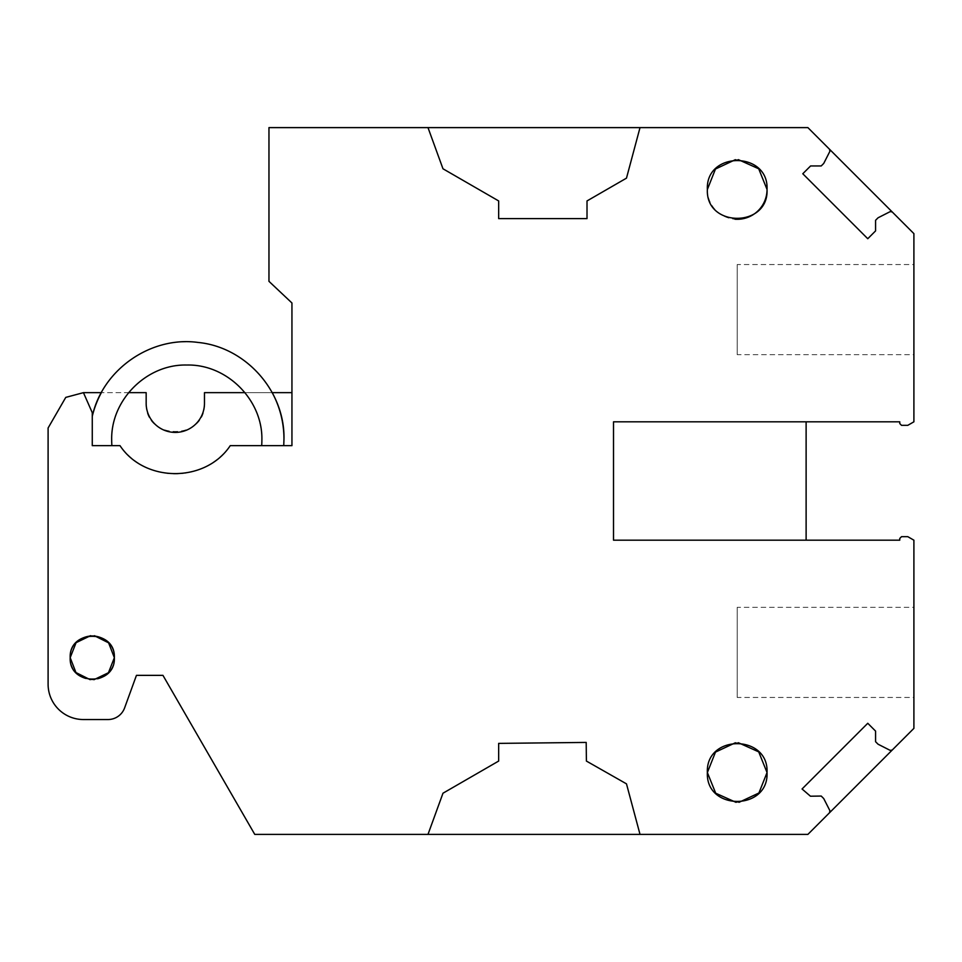 <?xml version="1.0" encoding="UTF-8"?>
<svg xmlns="http://www.w3.org/2000/svg" width="962" height="962" viewBox="0 0 962 962"><rect width="100%" height="100%" fill="white"/><g stroke="black" fill="none" stroke-linecap="round" stroke-linejoin="round"><path stroke-width="0.72" stroke-dasharray="4.81 3.61" d="M114.358 657.695A22.09 22.09 0 0 0 92.268 635.605A22.09 22.09 0 0 0 70.19 657.695A22.09 22.09 0 0 0 92.268 679.785A22.09 22.09 0 0 0 114.358 657.695A22.09 22.09 0 0 0 92.268 635.605A22.09 22.09 0 0 0 70.19 657.695C68.819 686.183 115.729 686.183 114.358 657.695M83.441 392.652L65.765 397.39L48.1 427.994L48.1 684.198A35.341 35.341 0 0 0 83.441 719.54L107.997 719.54A17.665 17.665 0 0 0 124.603 707.912L136.448 675.36L162.951 675.36L254.762 834.391L807.888 834.391L913.9 728.366L913.9 540.187L907.779 536.664L901.526 536.664L899.771 538.431L899.771 540.187L806.12 540.187L806.12 421.813L899.771 421.813L899.771 423.569L901.526 425.336L907.779 425.336L913.9 421.813L913.9 233.634L807.888 127.609L268.963 127.609L268.963 281.337L291.943 302.982L291.943 392.652L204.473 392.652L204.473 403.258C206.277 440.849 144.372 440.885 146.164 403.258L146.164 392.652L83.441 392.652L92.268 412.686L92.268 445.659L111.893 445.659A75.096 75.096 0 0 1 128.595 392.652L101.359 392.652A97.186 97.186 0 0 1 272.222 392.652L244.973 392.652A75.096 75.096 0 0 0 128.595 392.652M291.943 392.652L291.943 445.659L261.676 445.659A75.096 75.096 0 0 0 244.973 392.652M913.9 264.55L913.9 354.665L913.9 264.55L737.205 264.55L737.205 354.665L913.9 354.665M806.12 421.813L613.515 421.813L613.515 540.187L806.12 540.187M913.9 607.335L913.9 697.45L913.9 607.335L737.205 607.335L737.205 697.45L913.9 697.45M261.676 445.659L230.243 445.659A67.893 67.893 0 0 1 120.009 445.659L111.893 445.659M427.994 127.609L442.977 168.783L498.665 200.938L498.665 218.614L587.012 218.614L587.012 200.938L626.478 178.15L640.019 127.609M829.557 149.29L829.881 151.347L823.725 163.444L821.223 165.945L810.605 165.945L802.789 173.749L867.76 238.72L875.576 230.904L875.576 220.286L878.065 217.785L890.175 211.628L892.219 211.953M737.205 354.665L737.205 264.55M737.205 697.45L737.205 607.335M829.557 812.71L829.881 810.653L823.725 798.556L821.223 796.055L810.449 796.211L802.055 788.984L867.76 723.28L875.576 731.096L875.576 741.714L878.065 744.215L890.175 750.372L892.219 750.047M640.019 834.391L626.478 783.85L586.399 761.062L586.195 742.423L498.665 743.385L498.665 761.062L442.977 793.217L427.994 834.391M94.384 635.714L90.62 635.666M90.163 679.677L93.927 679.713M738.371 159.644L735.401 159.668M707.371 189.454A29.834 29.834 0 0 0 735.004 219.216M738.371 742.724L735.401 742.76M736.05 802.356L739.008 802.332"/><path stroke-width="1.44" d="M829.557 812.71L829.881 810.653L823.725 798.556L821.223 796.055L810.449 796.211L802.055 788.984L867.76 723.28L875.576 731.096L875.576 741.714L878.065 744.215L890.175 750.372L892.219 750.047L807.888 834.391L254.762 834.391L162.951 675.36L136.448 675.36L124.603 707.912A17.665 17.665 0 0 1 107.997 719.54L83.441 719.54A35.341 35.341 0 0 1 48.1 684.198L48.1 427.994L65.765 397.39L83.441 392.652L101.359 392.652A97.186 97.186 0 0 0 92.268 416.354C102.405 369.636 150.83 335.846 198.172 342.46C245.767 347.054 284.992 391.173 283.97 438.973L283.742 445.659L283.97 438.973C283.898 422.558 279.99 407.118 272.222 392.652L291.943 392.652M244.973 392.652L204.473 392.652L204.473 403.258A29.149 29.149 0 0 1 175.325 432.407A29.149 29.149 0 0 1 146.164 403.258L146.164 392.652L128.595 392.652M83.441 392.652L92.268 412.686L92.268 445.659L120.009 445.659C144.673 482.912 205.567 482.912 230.243 445.659L291.943 445.659L291.943 302.982L268.963 281.337L268.963 127.609L640.019 127.609L626.478 178.15L587.012 200.938L587.012 218.614L498.665 218.614L498.665 200.938L442.977 168.783L427.994 127.609M829.557 149.29L892.219 211.953L890.175 211.628L878.065 217.785L875.576 220.286L875.576 230.904L867.76 238.72L802.789 173.749L810.605 165.945L821.223 165.945L823.725 163.444L829.881 151.347L829.557 149.29L807.888 127.609L640.019 127.609M892.219 211.953L913.9 233.634L913.9 421.813L907.779 425.336L901.526 425.336L899.771 423.569L899.771 421.813L613.515 421.813L613.515 540.187L899.771 540.187L899.771 538.431L901.526 536.664L907.779 536.664L913.9 540.187L913.9 728.366L892.219 750.047M806.12 421.813L806.12 540.187M427.994 834.391L442.977 793.217L498.665 761.062L498.665 743.385L586.195 742.423L586.399 761.062L626.478 783.85L640.019 834.391M90.62 635.666L76.082 642.676L70.19 657.695C68.819 629.196 115.729 629.196 114.358 657.695C115.729 686.183 68.819 686.183 70.19 657.695L75.938 672.546L90.163 679.677M707.371 189.454C705.519 150.962 768.891 150.962 767.039 189.454C768.891 227.946 705.519 227.946 707.371 189.454L715.487 169.011L735.401 159.668M735.401 742.76L715.487 752.104L707.371 772.546C705.519 734.054 768.891 734.054 767.039 772.546C768.891 811.038 705.519 811.038 707.371 772.546L715.704 793.217L736.05 802.356M93.927 679.713L108.453 672.715L114.358 657.695L108.61 642.844L94.384 635.714M735.004 219.216A29.834 29.834 0 0 0 767.039 189.454L758.705 168.783L738.371 159.644M739.008 802.332L758.922 792.989L767.039 772.546L758.705 751.863L738.371 742.724M111.893 445.659A75.096 75.096 0 0 1 111.688 440.127C110.654 400 146.657 363.997 186.784 365.031C226.912 363.997 262.915 400 261.88 440.127A75.096 75.096 0 0 1 261.676 445.659"/></g></svg>
